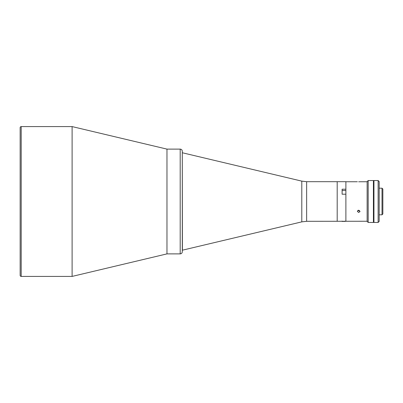 <?xml version="1.0" encoding="UTF-8"?>
<svg xmlns="http://www.w3.org/2000/svg" width="403" height="403" viewBox="0 0 403 403"><rect width="100%" height="100%" fill="white"/><g stroke="black" fill="none" stroke-linecap="round" stroke-linejoin="round"><path stroke-width="0.6" d="M367.133 221.252L306.638 221.302L301.797 221.867L182.287 250.218L182.287 151.211C182.161 149.936 181.461 149.236 180.191 149.115L180.191 253.885L166.968 253.885L166.968 149.115L166.968 253.885L72.107 276.413L21.198 276.413A1.048 1.048 0 0 1 20.15 275.365L20.15 127.635A1.048 1.048 0 0 1 21.198 126.587L72.107 126.587L72.107 276.413M180.191 149.115L166.968 149.115L72.107 126.587M182.408 250.218L182.287 152.782L182.287 251.789C182.161 253.064 181.461 253.764 180.191 253.885M345.885 221.091L345.885 194.201L342.112 194.201L342.112 189.209L345.885 189.209L345.885 181.698L337.19 181.698L337.19 221.302L337.19 181.698L306.638 181.698L301.797 181.133L182.408 152.782M342.112 192.987L342.112 194.201M382.014 188.196L382.85 189.032L382.85 213.968L382.014 214.804L382.014 188.196L379.183 188.196M368.181 201.5L368.181 222.456L373.42 222.456L373.42 180.544L368.181 180.544L368.181 201.5M368.181 180.544L367.133 181.592L367.133 221.408L368.181 222.456M373.944 222.35L373.944 180.65M378.135 201.5L378.135 180.544L373.944 180.544L373.944 222.456L378.135 222.456L378.135 201.5M378.135 180.544L379.183 181.592L379.183 221.408L378.135 222.456M358.262 210.275L357.839 210.482L358.665 210.729L359.496 210.482L358.665 210.729M358.665 181.793C360.358 181.748 360.358 181.748 358.665 181.793C356.977 181.748 356.977 181.748 358.665 181.793L359.154 181.788M359.189 181.788L359.607 181.773M345.885 194.201L345.885 189.209M358.665 212.487L357.355 211.374L358.665 210.22L359.975 211.374L358.665 212.487M359.874 211.807L359.975 211.374M342.112 221.091L342.112 221.408L345.099 221.408L345.099 221.091M21.198 126.587L21.198 276.413M301.797 221.867L301.797 181.133M306.638 221.302L306.638 181.698M342.112 190.493L345.885 190.493M373.42 189.712L373.737 189.712M379.183 214.804L382.014 214.804M373.42 213.288L373.737 213.288M367.133 181.748L359.975 181.748M357.355 181.748L345.885 181.748"/></g></svg>
